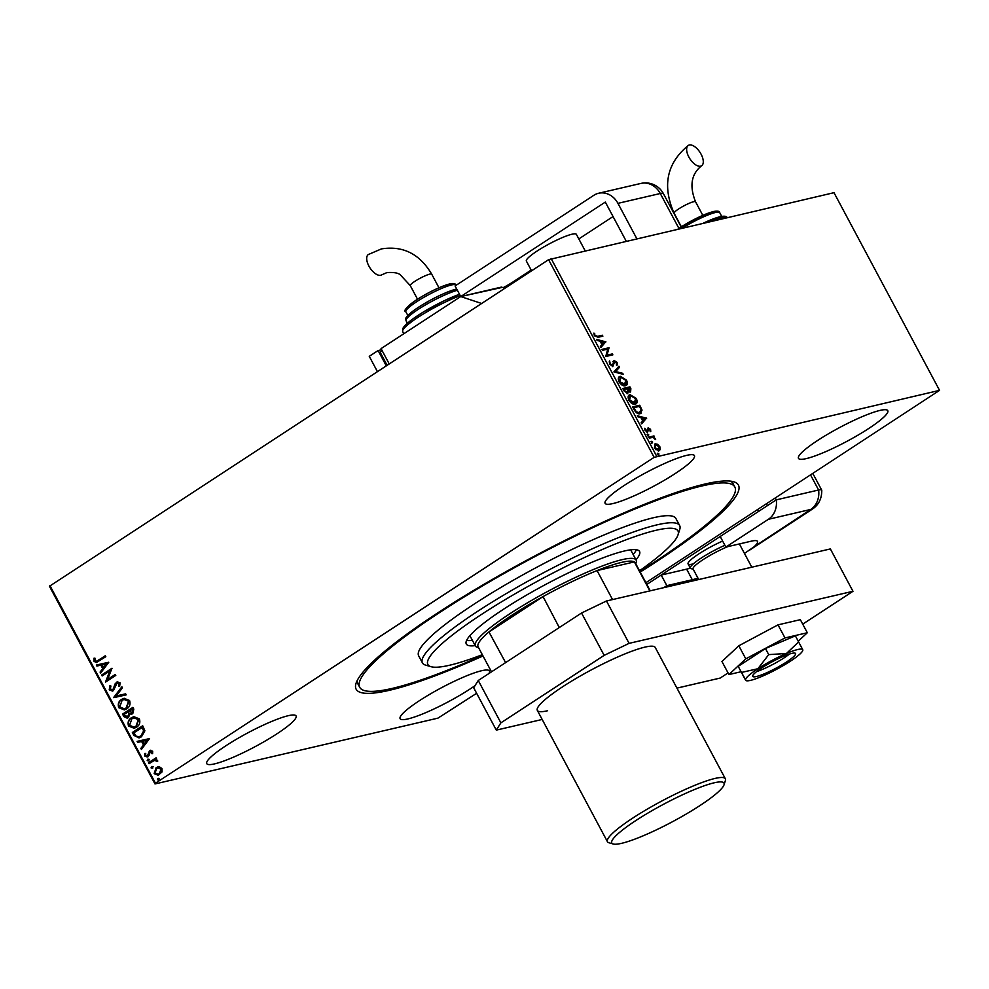<?xml version="1.0" encoding="UTF-8"?>
<svg xmlns="http://www.w3.org/2000/svg" width="989" height="989" viewBox="0 0 989 989"><rect width="100%" height="100%" fill="white"/><g stroke="black" fill="none" stroke-linecap="round" stroke-linejoin="round"><path stroke-width="1.48" d="M483.015 655.967A216.678 33.391 -28.1 0 1 389.406 690.31A216.678 33.391 -28.1 0 1 356.028 683.362A216.678 33.391 -28.1 0 1 497.108 576.711A216.678 33.391 -28.1 0 1 705.145 483.992A216.678 33.391 -28.1 0 1 733.615 481.742A216.678 33.391 -28.1 0 1 640.204 572.038M357.214 680.519A212.623 32.773 151.9 0 0 357.833 683.77L359.712 687.293A212.623 32.773 -28.1 0 1 507.666 571.457A212.623 32.773 -28.1 0 1 734.839 486.996A212.623 32.773 -28.1 0 1 639.883 571.432M880.012 410.41A50.624 7.801 151.9 0 0 828.065 434.01A50.624 7.801 151.9 0 0 798.469 458.352A50.624 7.801 151.9 0 0 806.245 458.612A50.624 7.801 151.9 0 0 858.205 435.012A50.624 7.801 151.9 0 0 887.788 410.67A50.624 7.801 151.9 0 0 880.012 410.41M288.306 715.69A50.624 7.801 151.9 0 0 236.346 739.29A50.624 7.801 151.9 0 0 206.763 763.632A50.624 7.801 151.9 0 0 214.526 763.891A50.624 7.801 151.9 0 0 266.486 740.291A50.624 7.801 151.9 0 0 296.07 715.949A50.624 7.801 151.9 0 0 288.306 715.69M488.875 673.546A50.624 7.801 151.9 0 0 489.431 670.975A50.624 7.801 151.9 0 0 481.668 670.715A50.624 7.801 151.9 0 0 429.708 694.327A50.624 7.801 151.9 0 0 400.125 718.669A50.624 7.801 151.9 0 0 407.888 718.929A50.624 7.801 151.9 0 0 474.992 685.686M686.65 455.373A50.624 7.801 151.9 0 0 634.703 478.973A50.624 7.801 151.9 0 0 605.107 503.327A50.624 7.801 151.9 0 0 612.883 503.586A50.624 7.801 151.9 0 0 664.843 479.974A50.624 7.801 151.9 0 0 694.426 455.632A50.624 7.801 151.9 0 0 686.65 455.373M159.328 766.759L161.949 768.515L162.072 771.89L158.228 775.277L154.136 773.621L156.151 767.588L159.328 766.759M148.511 762.754L156.064 757.821L156.571 758.773L155.458 759.503L157.585 760.343L157.708 761.233L154.222 760.504L149.018 763.706L148.511 762.754L156.126 757.957M155.001 760.294L154.222 760.504M148.029 756.672L144.777 756.091L144.753 753.47L145.742 753.556L145.643 755.373L147.472 755.744L149.735 750.639L152.677 751.158L152.578 753.692L151.638 753.556L151.774 751.813L150.279 751.566L149.018 755.596L147.089 757.08M152.627 753.544L152.182 751.727L150.279 751.566M147.2 755.893L148.078 755.052M148.486 754.953L149.141 751.603L150.612 750.255M133.886 735.371L132.353 732.503L142.688 725.753L144.889 730.809L141.452 736.817L138.992 737.918L133.886 735.371L132.353 732.503M132.773 713.65L129.955 713.922L128.36 717.606L127.136 718.138L123.872 716.605L122.549 714.132L132.872 707.382L133.812 709.125L132.773 713.65L131.685 714.12M113.673 697.505L121.882 686.786L122.438 687.825L116.208 695.947L125.64 693.833L126.196 694.871L113.747 697.653L122.018 687.046M102.164 675.957L101.657 675.005L111.98 668.255L107.578 679.468L115.28 674.436L115.787 675.388L105.464 682.138L109.853 670.938L102.164 675.957M98.43 660.232L105.304 655.744L105.811 656.696L96.44 662.506L94.017 661.357L93.955 658.241L95.006 658.204L95.068 660.652L96.526 661.245L105.378 655.868M476.636 693.289L437.917 718.15L155.001 783.943L49.45 586.267L548.586 259.674L833.999 192.682L939.55 390.358L654.137 457.351L548.586 259.674M49.907 585.537L155.458 783.214L654.137 457.351M108.778 662.234L100.643 673.101L100.087 672.075L102.72 668.638L100.866 665.164L96.885 666.067L96.329 665.028L108.778 662.234M112.412 689.902L114.168 688.591L116.517 682.175L120.114 682.806L119.632 686.329L118.606 686.007L119.039 683.486L117.073 683.09L113.401 690.619L109.223 689.84L109.989 685.587L110.929 686.02L110.236 689.073L112.919 689.654L115.206 683.683L117.567 681.718M112.61 689.865L113.315 689.568M117.827 682.818L117.073 683.09M113.401 690.619L112.289 691.113M121.573 699.384L124.033 698.321L129.559 700.496C130.672 704.18 129.72 706.962 126.703 708.853L124.33 709.904L118.742 707.667C117.666 704.02 118.618 701.263 121.573 699.384L124.231 698.271M131.389 717.754L133.849 716.691L139.362 718.867C140.475 722.551 139.523 725.345 136.507 727.224L134.133 728.275L128.545 726.037C127.482 722.39 128.422 719.633 131.389 717.754L134.034 716.654M149.537 738.585L141.402 749.452L140.858 748.413L143.492 744.989L141.637 741.515L137.644 742.405L137.1 741.379L149.537 738.585M148.882 760.764L147.608 760.529L148.041 759.181L148.919 759.503L148.474 760.862L147.2 760.628L147.633 759.268L148.919 759.503M148.474 760.862L147.608 760.529M152.776 768.045L151.49 767.823L151.935 766.463L152.813 766.784L152.368 768.144L151.082 767.909L151.527 766.562L152.813 766.784M152.368 768.144L151.49 767.823M159.118 779.925L157.832 779.703L158.277 778.343L159.155 778.664L158.71 780.024L157.424 779.789L157.869 778.442L159.155 778.664M158.71 780.024L157.832 779.703M939.55 390.358L645.891 582.682M657.586 444.321L659.824 446.682L660.331 449.439L658.971 450.799L654.434 447.93L655.25 443.826L657.586 444.321L656.993 444.704L657.957 445.409M659.589 450.539L658.971 450.799M654.631 444.086L656.993 444.704M648.772 437.138L653.976 435.926L654.483 436.878L653.717 437.064L655.67 439.277L652.888 437.422L649.279 438.09L648.772 437.138M650.552 429.325L650.787 431.328L648.747 428.781L647.647 432.057L645.075 430.4L644.729 428.286L647.115 431.117L648.215 427.829L650.552 429.325L650.008 429.671M648.747 428.781L647.807 429.498L647.647 432.057M644.643 428.954L646.522 431.501L647.486 430.771M634.147 409.755L632.614 406.887L639.735 405.23L642.046 410.101L640.143 413.686C638.165 414.304 636.162 412.994 634.147 409.755M641.119 413.291L640.143 413.686M622.81 388.516L629.931 386.86L630.858 388.603L630.611 391.867L628.485 391.051L627.706 393.424L624.121 390.989L622.81 388.516M613.922 371.889L618.929 366.264L619.485 367.302L615.69 371.567L622.699 373.31L623.243 374.349L613.922 371.889M602.425 350.341L601.918 349.389L609.039 347.732L607.023 355.15L612.339 353.914L612.846 354.866L605.725 356.522L607.728 349.105L602.425 350.341M597.616 336.322L602.363 335.222L602.87 336.173L598.061 337.286L594.352 335.617L593.932 333.083L595.081 335.432L597.616 336.322L597.035 336.705L602.363 335.222M551.083 258.475L656.634 456.152M605.824 341.712L600.904 347.485L600.348 346.459L601.955 344.654L600.1 341.18L597.133 340.451L596.59 339.412L605.911 341.873M609.558 364.088L609.632 360.948L610.25 363.853L612.376 365.3L614.243 360.589L617.087 362.419L617.148 365.077L616.345 362.567L614.775 361.541L612.883 366.251L609.558 364.088M609.298 361.566L609.657 364.236L611.795 365.683L612.92 364.817M613.415 361.331L614.243 360.589L613.65 360.973L617.087 362.419M614.775 361.541L613.576 362.703L613.489 364.051L614.082 363.668M619.114 376.858L620.251 376.29L626.532 380.11C627.83 383.472 627.446 385.364 625.357 385.784C623.354 386.316 621.265 385.03 619.077 381.915C617.804 378.589 618.199 376.722 620.251 376.29L619.374 376.648M626.247 385.413L625.357 385.784M628.93 395.229L630.055 394.66L636.335 398.48C637.645 401.843 637.25 403.747 635.161 404.155C633.158 404.699 631.069 403.401 628.893 400.298C627.619 396.972 628.003 395.093 630.055 394.66L629.189 395.019M636.063 403.784L635.161 404.155M646.596 418.063L641.663 423.836L641.107 422.798L642.714 421.005L640.86 417.531L637.905 416.789L637.349 415.763L646.67 418.223M647.436 434.159L648.685 434.666L648.512 435.605L647.659 434.01L647.498 434.95M647.078 434.406L648.685 434.666L648.512 435.605M651.331 441.453L652.567 441.959L652.406 442.887L651.553 441.304L651.38 442.231M650.96 441.687L652.567 441.959L652.406 442.887M657.673 453.333L658.909 453.84L658.748 454.767L657.895 453.185L657.722 454.112M657.314 453.568L658.909 453.84L658.748 454.767M155.458 783.214L155.001 783.943M734.839 486.996L732.948 483.473A212.623 32.773 151.9 0 0 730.587 481.149M601.769 335.605L602.153 336.334M593.882 333.713L594.735 333.441M594.142 333.825L594.253 335.172L594.846 334.789M594.253 335.172L595.081 335.432M594.488 335.815L597.035 336.705M605.317 342.256L600.805 347.324M596.911 340.031L605.231 342.107M601.052 341.428L600.459 341.811L601.881 344.469L604.143 342.194L601.052 341.428L602.462 344.085M602.029 349.612L609.039 347.732M608.445 348.116L609.15 347.93M608.556 348.326L607.023 355.15M606.43 355.533L612.339 353.914M611.746 354.297L612.142 355.026M612.821 361.714L613.65 360.973M616.196 362.32L616.555 365.46M614.194 361.925L613.576 362.703L614.194 361.925M613.489 364.051L612.29 366.635M618.434 366.82L619.485 367.302M618.891 367.685L615.69 371.567M615.096 371.951L622.699 373.31M619.658 376.673L626.532 380.11M625.938 380.493L625.938 385.586M620.165 377.625L619.201 382.1L624.257 385.216L625.233 384.709M619.782 377.749L620.758 377.242L619.794 381.717L625.543 384.548L624.961 384.931M624.257 385.216L625.814 380.32L620.758 377.242M622.922 388.739L629.931 386.86M629.338 387.243L630.277 388.986L630.03 392.25M627.113 393.82L628.485 391.051M626.606 392.868L627.669 390.692L626.692 388.677L623.453 389.678L627.063 392.559M628.596 391.162L630.092 390.915L629.709 387.972L626.828 388.9L629.956 391.001M627.088 389.382L627.681 388.998L630.364 390.803L629.783 391.187M624.034 390.766L627.471 392.361L626.878 392.757M624.047 389.295L624.628 390.383M629.461 395.044L636.335 398.48M635.754 398.864L635.742 403.957M629.981 395.996L629.016 400.471L634.073 403.599L635.037 403.079M629.597 396.119L630.562 395.612L629.597 400.088L635.358 402.919L634.765 403.302M634.073 403.599L635.63 398.691L630.562 395.612M632.737 407.109L639.735 405.23M639.154 405.614L641.465 410.484L642.046 410.101M641.465 410.484L640.81 413.451M639.055 413.118L641.107 409.755L639.512 406.355L633.85 407.666L633.269 408.049L635.346 411.572L639.055 413.118L640.106 412.586M635.346 411.572L639.834 412.796M633.85 407.666L635.939 411.189M646.089 418.607L641.577 423.663M637.682 416.369L646.002 418.446M641.812 417.766L641.218 418.149L642.64 420.807L644.915 418.532L641.812 417.766L643.233 420.424M647.634 428.212L649.958 429.708L650.193 431.711M647.696 431.946L647.053 432.453M648.092 435.049L647.919 435.988M648.883 437.361L653.976 435.926M653.383 436.322L653.778 437.051M655.077 439.66L655.46 438.51M651.986 442.343L651.813 443.27M659.23 447.065L659.737 449.822L660.331 449.439M659.737 449.822L658.377 451.182M655.756 449.661L658.625 449.797M655.015 445.211L655.756 444.778L655.064 447.782L658.946 449.649L658.353 450.032M655.163 445.161L654.483 448.165M657.87 450.23L659.181 446.83L655.756 444.778M658.328 454.223L658.155 455.15M96.638 662.445L94.017 661.357M94.425 661.258L94.363 658.155M96.737 661.184L98.838 660.145M100.915 672.755L100.087 672.075M100.495 671.976L102.72 668.638M103.128 668.539L100.866 665.164M101.274 665.078L96.885 666.067M97.293 665.968L96.737 664.942M103.561 667.538L106.725 663.854L102.151 664.88L103.561 667.538L106.318 663.94L102.151 664.88M102.51 675.734L101.657 675.005M102.065 674.918L112.054 668.391M115.354 674.56L107.578 679.468M105.761 681.829L109.853 670.938M112.486 691.051L109.223 689.84M109.631 689.741L110.397 685.488M116.925 682.076L117.778 681.681M119.731 686.143L118.606 686.007M119.014 685.909L119.039 683.486M119.446 683.387L117.481 683.003M126.196 694.871L113.747 697.653M124.527 709.855L118.742 707.667M119.15 707.568C118.074 703.921 119.014 701.164 121.981 699.285M124.453 708.705L126.604 707.803L128.929 701.139L124.243 699.421M126.196 707.901L128.521 701.226L124.045 699.47L122.092 700.336L119.78 706.937L124.243 708.754L126.604 707.803M127.334 718.088L124.268 716.506L122.549 714.132M122.957 714.033L132.946 707.506M131.883 714.07L129.955 713.922M127.309 716.914L129.299 713.86L128.36 711.783L124.12 714.392L124.701 715.48L127.853 716.654L128.891 713.947L127.952 711.882M131.673 712.982L132.65 712.612L132.736 708.928L129.015 711.19L132.242 712.71L132.328 709.026M132.65 712.612L131.871 712.958M128.249 716.555L127.519 716.877M134.343 728.225L128.545 726.037M128.953 725.951C127.89 722.304 128.83 719.535 131.797 717.655M134.257 727.088L136.408 726.186L138.732 719.51L134.059 717.804M136 726.272L138.324 719.609L133.861 717.841L131.896 718.706L129.596 725.32L134.059 727.138L136.408 726.186M132.761 732.404L142.75 725.889M139.202 737.868L134.294 735.284M139.189 736.694L141.353 735.767L144.048 730.846L142.54 727.298L133.923 732.762L136.086 736.15L138.979 736.743L140.945 735.865L143.64 730.945L142.132 727.397M141.674 749.106L140.858 748.413M141.266 748.327L143.492 744.989M143.9 744.89L141.637 741.515M142.045 741.416L137.644 742.405M138.052 742.319L137.508 741.28M144.332 743.889L147.497 740.192L142.911 741.231L144.332 743.889L147.089 740.291L142.911 741.231M152.182 751.727L150.687 751.467L152.182 751.727M148.424 756.573L144.777 756.091M145.173 755.992L145.16 753.371M150.13 750.54L150.81 750.218M148.041 759.181L149.327 759.404M157.708 761.171L156.67 761.307M156.979 760.702L154.63 760.417M149.364 763.483L148.919 762.667M151.935 766.463L153.208 766.698M158.438 775.228L154.136 773.621M154.544 773.522L156.151 767.588M156.559 767.501L158.017 766.809M158.252 774.14L159.773 773.522L161.417 769.022L158.178 767.921M159.365 773.621L161.022 769.121L157.968 767.959L156.658 768.552L155.063 773.015L158.042 774.189L159.773 773.522M158.277 778.343L159.563 778.578M639.524 570.764A141.748 21.845 151.9 0 0 678.046 534.802A141.748 21.845 151.9 0 0 526.519 587.281A141.748 21.845 151.9 0 0 431.019 666.697A141.748 21.845 151.9 0 0 482.335 654.693M431.019 666.697L425.653 665.14A145.803 22.475 -28.1 0 1 422.427 662.877A145.803 22.475 -28.1 0 1 523.886 583.448A145.803 22.475 -28.1 0 1 679.653 525.542A145.803 22.475 -28.1 0 1 679.74 529.474L678.046 534.802M466.598 640.427A98.208 15.132 151.9 0 0 472.383 640.34M475.202 645.644A98.208 15.132 -28.1 0 1 466.289 644A98.208 15.132 -28.1 0 1 534.629 590.495A98.208 15.132 -28.1 0 1 639.562 551.479A98.208 15.132 -28.1 0 1 635.976 559.799M679.653 525.542L675.883 518.471A145.803 22.475 151.9 0 0 520.115 576.389A145.803 22.475 151.9 0 0 418.656 655.818L422.427 662.877M482.694 655.361A212.623 32.773 -28.1 0 1 359.712 687.293M633.145 554.508A98.208 15.132 151.9 0 0 636.434 549.748M478.614 647.721L477.39 647.362A91.124 14.044 -28.1 0 1 475.375 645.953A91.124 14.044 -28.1 0 1 528.633 602.14A91.124 14.044 -28.1 0 1 622.143 559.65A91.124 14.044 -28.1 0 1 636.137 560.108A91.124 14.044 -28.1 0 1 636.187 562.568L635.803 563.779M650.243 590.816L635.297 562.828A89.097 13.735 151.9 0 0 634.369 561.9A89.097 13.735 151.9 0 0 621.611 562.382A89.097 13.735 151.9 0 0 597.059 570.579A89.097 13.735 151.9 0 0 543.035 596.59L488.949 631.934A89.097 13.735 151.9 0 0 478.095 646.769L491.496 671.84M559.279 627.545L543.035 596.59A89.097 13.735 151.9 0 0 488.949 631.934L505.614 662.618M649.86 590.903L634.369 561.9L597.059 570.579L612.55 599.581M504.637 663.26A89.097 13.735 -28.1 0 1 505.342 662.655M559.428 627.298A89.097 13.735 -28.1 0 1 560.825 626.532M621.574 843.333A63.58 9.803 151.9 0 0 682.62 816.123A63.58 9.803 151.9 0 0 724.022 784.833A63.58 9.803 151.9 0 0 714.231 782.794A63.58 9.803 151.9 0 0 644.89 814.874A63.58 9.803 151.9 0 0 613.217 844A63.58 9.803 151.9 0 0 621.574 843.333M613.217 844L608.927 842.752A66.819 10.298 -28.1 0 1 607.444 841.713A66.819 10.298 -28.1 0 1 646.497 809.583A66.819 10.298 -28.1 0 1 715.084 778.43A66.819 10.298 -28.1 0 1 725.345 778.763A66.819 10.298 -28.1 0 1 725.382 780.568L724.022 784.833M692.424 564.076A28.347 4.364 -28.1 0 1 688.072 563.928A28.347 4.364 -28.1 0 1 722.638 541.07M757.623 509.669L758.563 511.437L646.831 584.45L661.184 575.066L666.846 585.649L663.755 587.676M756.573 671.605A24.305 3.746 151.9 0 0 789.469 654.038M751.801 567.192L739.512 544.173A26.32 4.055 151.9 0 0 739.327 543.962M531.563 270.801L526.358 261.059A28.347 4.364 -28.1 0 1 542.936 247.435A28.347 4.364 -28.1 0 1 572.025 234.208A28.347 4.364 -28.1 0 1 576.377 234.356L585.043 250.576M693.215 569.256L690.965 568.601A28.347 4.364 -28.1 0 1 690.334 568.168A28.347 4.364 -28.1 0 1 724.9 545.298M727.756 546.645A26.32 4.055 151.9 0 0 703.735 559.218A26.32 4.055 151.9 0 0 693.066 568.972L698.704 579.542M547.597 710.745A66.819 10.298 -28.1 0 1 537.336 710.399A66.819 10.298 -28.1 0 1 576.389 678.269A66.819 10.298 -28.1 0 1 644.964 647.115A66.819 10.298 -28.1 0 1 655.225 647.449L725.345 778.763M478.256 680.494L500.879 722.848L496.305 730.117L473.682 687.763L478.256 680.494L581.544 613.007L606.467 600.991L830.364 548.932L852.975 591.286L802.722 624.133M500.879 722.848L604.155 655.361L581.544 613.007M728.052 672.928L720.202 678.058L676.933 688.121M542.17 719.46L496.305 730.117M606.467 600.991L629.091 643.357L852.975 591.286M629.091 643.357L604.155 655.361M798.234 641.193L807.321 632.737L784.994 637.93L745.793 658.847L728.93 674.56L741.021 671.754M728.93 674.56L721.945 661.505L738.82 645.78L778.009 624.863L800.348 619.67L807.321 632.737M784.994 637.93L778.009 624.863M745.793 658.847L738.82 645.78M795.589 653.506A24.305 3.746 151.9 0 0 795.589 653.494A24.305 3.746 151.9 0 0 772.409 661.629A24.305 3.746 151.9 0 0 752.716 676.389L752.716 676.389A24.305 3.746 151.9 0 0 775.895 668.255A24.305 3.746 151.9 0 0 795.589 653.506M798.63 641.923L786.453 653.482L768.713 654.619L757.871 668.737L741.453 672.433L746.126 680.655A32.402 4.994 151.9 0 0 761.851 676.414A32.402 4.994 151.9 0 0 790.434 661.159A32.402 4.994 151.9 0 0 802.796 650.391A32.402 4.994 151.9 0 0 802.734 649.686L795.379 635.84L765.461 648.524L738.202 666.339L745.57 680.197A32.402 4.994 151.9 0 0 746.126 680.655M741.453 672.433L738.202 666.339M802.796 650.391L802.734 649.686A32.402 4.994 151.9 0 0 786.453 653.482A32.402 4.994 151.9 0 0 757.871 668.737A32.402 4.994 151.9 0 0 745.57 680.197M768.713 654.619L765.461 648.524M749.761 550.032L812.006 509.36C818.558 505.156 821.81 498.815 821.772 490.334A20.25 3.115 151.9 0 0 818.608 490.012L776.266 499.865L720.202 536.495L725.852 547.09L768.404 519.287A20.25 17.345 -103.1 0 0 776.266 499.865L775.327 498.097M744.457 553.432L753.989 546.88A40.5 6.243 151.9 0 0 757.512 541.379A40.5 6.243 151.9 0 0 751.294 541.168L725.852 547.09M666.846 585.649L692.288 579.739A40.5 6.243 151.9 0 0 697.925 578.071M661.184 575.066L686.626 569.145A40.5 6.243 151.9 0 0 690.322 568.131M626.124 241.019L605.317 202.077L460.738 296.564L455.076 285.969L593.771 195.34A20.25 17.345 -103.1 0 1 598.605 193.263L640.946 183.422A20.25 17.345 76.9 0 1 660.281 193.51L617.94 203.351A20.25 17.345 -103.1 0 0 598.605 193.263M636.743 238.547L617.94 203.351M812.871 473.558L821.711 490.124A20.25 3.115 151.9 0 0 818.608 490.012L776.266 499.865L767.415 505.651L766.475 503.883M503.154 287.663A20.25 3.115 151.9 0 0 513.044 281.914L531.167 270.071M578.825 238.93L613.056 216.554M502.313 287.379L460.738 296.564L381.062 348.623L389.184 363.841M689.308 145A12.152 5.983 -123.2 0 1 700.546 153.233A12.152 5.983 -123.2 0 1 701.609 165.769A12.152 5.983 -123.2 0 1 700.62 166.189A12.152 5.983 -123.2 0 1 689.382 157.956A12.152 5.983 -123.2 0 1 688.319 145.42A12.152 5.983 -123.2 0 1 689.308 145M431.711 274.176C419.744 253.938 403.005 245.507 381.457 248.894L368.365 254.507A12.152 5.983 56.8 0 0 369.441 267.03A12.152 5.983 56.8 0 0 380.666 275.263A12.152 5.983 56.8 0 0 381.667 274.843L386.971 272.568C394.03 272.16 398.518 272.976 400.458 275.004L410.274 285.623A12.152 1.867 151.9 0 1 414.886 281.321A12.152 1.867 151.9 0 1 429.844 274.114A12.152 1.867 151.9 0 1 431.711 274.176L438.955 287.75M481.581 303.462L460.738 296.564L501.448 287.094L504.885 288.232M387.082 365.213L380.073 352.084L382.174 350.699M386.242 365.769L378.107 350.551L381.655 349.723M377.39 371.543L369.256 356.337L378.107 350.551M753.989 546.88L810.733 509.446L768.404 519.287M810.609 475.041L818.608 490.012A20.25 17.345 76.9 0 1 810.733 509.446M812.006 509.36A20.25 9.977 -123.2 0 1 810.35 510.052M686.626 569.145L692.288 579.739M678.911 228.397L660.281 193.51A20.25 3.115 151.9 0 1 663.384 193.609A20.25 20.25 0 0 0 640.946 183.422M513.044 281.914L513.439 282.644M701.609 165.769C691.286 173.94 689.259 185.944 695.539 201.768A12.152 1.867 151.9 0 0 693.685 201.707A12.152 1.867 151.9 0 0 678.726 208.902A12.152 1.867 151.9 0 0 674.115 213.204C662.049 185.734 666.784 163.136 688.319 145.42M726.89 217.592A32.402 4.994 151.9 0 0 722.106 217.654A32.402 4.994 151.9 0 0 712.364 220.967M678.12 228.929L713.452 211.522C717.581 210.756 719.683 211.139 719.732 212.672A28.347 4.364 151.9 0 0 715.381 212.524A28.347 4.364 151.9 0 0 682.843 227.829M703.735 222.97A30.375 4.685 -28.1 0 1 719.683 216.863M678.219 228.904A26.32 4.055 -28.1 0 1 712.958 211.733M460.256 295.662A40.5 6.243 151.9 0 0 421.265 315.256A40.5 6.243 151.9 0 0 402.696 331.636L402.721 328.533L404.724 325.702L411.77 319.657L423.49 311.906L444.185 300.73L459.489 294.24M403.574 328.966A38.472 5.934 -28.1 0 1 421.796 312.981A38.472 5.934 -28.1 0 1 459.514 294.277M457.388 290.296A32.402 4.994 151.9 0 0 424.318 305.589A32.402 4.994 151.9 0 0 406.071 320.757C406.145 317.964 403.289 318.742 414.243 310.126C429.288 299.976 443.307 292.954 456.325 289.072L456.695 288.986M407.072 318.235A30.375 4.685 -28.1 0 1 424.009 303.833A30.375 4.685 -28.1 0 1 455.842 289.27M451.54 284.943A28.347 4.364 151.9 0 0 422.451 298.159A28.347 4.364 151.9 0 0 405.873 311.795C403.277 311.201 405.849 307.888 413.575 301.843C426.593 293.164 438.597 287.193 449.612 283.942C453.419 283.126 455.521 283.509 455.892 285.092A28.347 4.364 151.9 0 0 451.54 284.943M406.974 309.334A26.32 4.055 -28.1 0 1 421.19 296.96A26.32 4.055 -28.1 0 1 449.13 284.14M636.137 560.108L630.648 549.835M475.375 645.953L469.886 635.68M537.336 710.399L607.444 841.713M739.661 544.457L739.859 543.839M688.072 563.928L690.334 568.168M681.161 226.901L663.384 193.609M681.359 226.778L674.115 213.204M727.076 217.827C726.964 216.208 724.653 215.812 720.165 216.653L703.612 223.007M719.732 212.672L721.698 216.344M702.796 215.33L695.539 201.768M405.873 311.795L407.839 315.466M406.071 320.757L407.357 323.168M402.696 331.636L403.821 333.75M417.519 299.197L410.274 285.623"/></g></svg>
